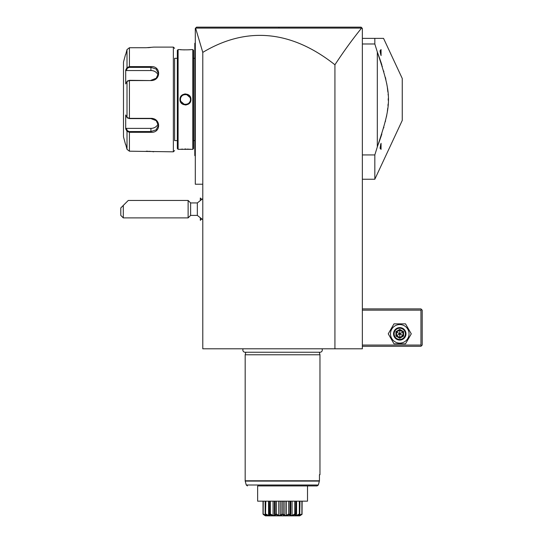 <?xml version="1.0" encoding="UTF-8"?>
<svg xmlns="http://www.w3.org/2000/svg" width="543" height="543" viewBox="0 0 543 543"><rect width="100%" height="100%" fill="white"/><g stroke="black" fill="none" stroke-linecap="round" stroke-linejoin="round"><path stroke-width="0.81" d="M361.115 27.15L362.357 28.399L362.357 348.796L202.783 348.796L202.783 184.233L195.304 184.233L195.304 28.399L196.552 27.15L361.115 27.15L282.333 27.15L361.115 27.15L361.977 28.012L361.577 28.107C352.767 38.92 343.882 51.144 334.929 64.78A1649.037 398.942 90 0 0 202.783 52.379L202.783 184.233M202.783 52.379L195.595 28.1L196.22 27.483L195.901 27.795M334.929 348.796L334.929 64.78M275.097 27.15L196.552 27.15L275.097 27.15M195.602 28.1L361.577 28.107M340.407 27.15L311.539 27.15M282.394 27.15L278.926 27.15L278.987 28.093M245.517 27.15L216.073 27.15M362.357 310.148L420.954 310.148L420.954 345.056L421.578 345.681L420.954 346.298L362.357 346.298M420.954 345.056L362.357 345.056M420.954 310.148L421.578 309.524L420.954 308.899L362.357 308.899M421.578 345.681L422.203 345.056L422.203 310.148L421.578 309.524M388.245 333.836L394.001 343.807L405.519 343.807L411.275 333.836L405.519 323.859L394.001 323.859L388.245 333.836M390.485 333.836A9.272 9.272 0 0 0 399.757 343.108A9.272 9.272 0 0 0 409.035 333.836A9.272 9.272 0 0 0 399.757 324.565A9.272 9.272 0 0 0 390.485 333.836M405.994 333.836A6.231 6.231 0 0 0 399.757 327.599A6.231 6.231 0 0 0 393.526 333.836A6.231 6.231 0 0 0 399.757 340.067A6.231 6.231 0 0 0 405.994 333.836M405.37 333.836A5.613 5.613 0 0 1 399.757 339.443A5.613 5.613 0 0 1 394.15 333.836A5.613 5.613 0 0 1 399.757 328.223A5.613 5.613 0 0 1 405.37 333.836M395.928 331.624L395.928 336.042L399.757 338.255L403.592 336.042L402.954 335.676L402.954 331.99L399.757 330.151L396.566 331.99L396.566 335.676L399.757 337.522L402.954 335.676L399.757 333.836L399.757 329.411L395.928 331.624L399.757 333.836L403.592 331.624L399.757 329.411M399.757 338.255L399.757 333.836L395.928 336.042M362.357 38.37L374.826 38.37L374.826 43.983L377.317 51.992L377.317 146.922L374.826 154.931L362.357 154.931M383.548 38.37L374.826 38.37L383.548 38.37L402.254 78.491L402.254 120.431L374.826 179.244L374.826 154.931M362.357 43.983L374.826 43.983M378.213 54.402L377.317 51.992C392.209 96.579 392.209 102.342 377.317 146.922M380.059 50.689L381.057 49.569L381.057 55.61L380.059 50.689M381.057 143.304L381.057 149.345L380.059 148.232L380.826 143.983M378.43 143.929L381.186 136.042M381.261 135.804L381.851 133.999M383.704 127.924L383.86 127.395M385.401 121.503L385.544 120.906M386.426 116.833L386.759 115.068M387.363 111.342L387.756 108.172M387.98 105.776L388.096 104.032M388.225 100.265L388.225 98.65M388.096 94.882L388.075 94.536M387.872 91.916L387.369 87.613M387.186 86.357L386.664 83.31M385.856 79.366L385.387 77.357M383.86 71.52L383.704 70.99M382.313 66.361L382.204 66.008M381.831 64.841L381.267 63.124M381.186 62.879L378.43 54.986M380.657 144.513L380.534 144.947M380.086 51.633L380.154 52.189M380.46 53.682L380.602 54.205M200.34 199.899L200.34 197.998L201.534 199.186M201.534 219.141L200.34 220.336L200.34 218.435M202.783 219.691L197.34 215.401L197.34 202.933L202.783 198.636M200.292 199.933L200.34 197.998M200.34 220.336L200.292 218.395M190.613 202.933L190.613 215.401L188.122 217.892L188.122 200.442L190.613 202.933L197.34 202.933M123.295 217.892L120.797 215.401L120.797 207.921L123.295 205.424L123.295 217.892L188.122 217.892M123.295 205.424L128.277 200.442L188.122 200.442M195.304 42.856L194.801 43.359L194.801 43.854L195.304 43.359L194.801 43.854L194.801 57.069L195.304 57.069M195.304 95.792L194.801 95.839L194.801 57.069M195.304 103.122L194.801 103.075L194.801 95.839M195.304 156.058L194.801 155.556L194.801 103.075M194.801 155.06L195.304 155.556M194.801 58.318L193.559 58.318M194.801 140.596L193.559 140.596M179.971 49.589L178.097 49.589L177.351 50.336L177.351 148.578L178.097 149.325L192.813 149.325L193.559 148.578L193.559 50.336L192.813 49.589L190.939 49.589C191.272 49.929 179.638 49.929 179.971 49.589L180.364 49.63M190.769 149.305L190.362 149.264M190.125 149.237L189.507 149.182M188.387 149.108L187.505 149.06M185.957 149.02L184.796 149.02M182.584 149.101L181.43 149.182M180.561 49.651L181.396 49.732M182.624 49.813L183.649 49.868M184.247 49.881L184.6 49.895M188.469 49.807L189.507 49.732M185.455 93.919L184.647 93.98M185.455 104.996L186.256 104.942M178.097 149.325L178.097 49.589M192.813 149.325L192.813 49.589M190.939 99.457C191.245 106.625 179.658 106.604 179.971 99.457C179.665 92.296 191.251 92.31 190.939 99.457L190.444 99.457C190.756 105.885 180.154 105.892 180.466 99.457C180.154 93.029 190.756 93.023 190.444 99.457L190.444 99.457M177.351 140.596L174.608 140.596L174.608 58.318L177.351 58.318M174.608 140.596L174.608 58.318M127.49 117.851L129.417 118.605L150.92 118.605L156.194 120.641L158.4 125.385L156.201 129.825L150.92 131.555L129.417 131.555L127.49 130.809L127.008 131.325L125.691 128.827L125.691 114.967L127.008 117.464L129.417 118.347L150.92 118.347C161.156 118.177 161.217 133.123 150.92 132.302L129.417 132.302L127.008 131.325L127.008 149.332L125.691 144.336L127.008 149.332L129.417 151.198L173.36 151.816L174.608 150.574M173.36 151.816L173.36 47.098L174.608 48.341M153.683 151.782L153.33 151.735M153.072 151.694L152.644 151.64M152.128 151.572L151.653 151.517M150.954 151.443L150.139 151.368M149.59 151.327L148.897 151.28M147.839 151.232L146.257 151.198M173.36 47.098L153.913 47.098L146.257 47.716M147.872 47.682L148.87 47.635M149.624 47.587L150.106 47.546M145.972 66.613L129.417 66.613L129.417 47.723L145.931 47.723L129.417 47.723L127.008 49.583L125.691 54.578L127.008 49.583L127.008 67.59L126.044 69.416M129.417 151.198L129.417 132.302L145.972 132.302M150.92 80.568L129.417 80.568L127.008 81.45L125.691 83.948L125.691 70.088L127.008 67.59L129.417 66.613L150.92 66.613C161.176 65.771 161.203 80.717 150.92 80.568L129.417 80.316L127.49 81.063M127.734 80.785L127.008 81.45L127.008 117.464L127.734 118.136M127.49 130.809L126.207 128.379L125.84 129.119M126.044 129.499L126.763 130.87M125.84 69.803L126.207 70.542L150.92 70.542A7.48 6.475 180 0 1 158.128 75.28M125.501 54.578L123.492 62.058L123.492 136.856L125.501 144.336M127.008 67.59L127.49 68.106L129.417 67.359L150.92 67.359L156.201 69.09L158.4 73.529L156.201 78.273L150.92 80.316M158.128 123.634A7.48 6.475 0 0 1 150.92 128.379L126.207 128.379M126.207 70.542L127.49 68.106M190.383 98.711L190.308 98.317M189.188 96.152L188.74 95.711M186.731 94.638L190.07 97.57M186.093 94.509L185.177 94.482M180.48 99.131L180.48 99.783L180.48 99.131M180.527 100.204L180.615 100.665M181.708 102.756L182.17 103.204M184.179 104.276L180.839 101.344M184.973 104.419L185.733 104.439M181.824 96.043L180.982 97.258M180.609 98.276L180.507 98.812M189.079 102.885L189.928 101.656M243.216 348.796A2.22 2.22 0 0 0 245.069 352.237L320.071 352.237A2.22 2.22 0 0 0 321.924 348.796M245.85 352.237L245.171 354.776L245.171 480.779L319.447 480.779L318.341 485.008L319.447 480.779L319.447 474.711L319.97 474.711L319.447 474.711M319.291 352.237L319.97 354.776L245.171 354.776M319.97 354.776L319.97 474.711M319.406 481.098L245.212 481.098L246.257 485.008L318.341 485.008L317.119 485.931L307.508 485.931L307.508 500.422M257.64 500.422L257.64 485.931L257.64 501.169L307.508 501.169L307.508 485.931M299.729 515.85L265.412 515.85L299.729 515.85L302.037 514.357L299.179 514.954L299.614 514.357C295.806 516.386 294.394 516.386 295.358 514.357L295.168 514.357C291.7 516.386 289.792 516.386 289.439 514.357L289.209 514.357C286.494 516.386 284.328 516.386 282.693 514.357L282.448 514.357C280.819 516.386 278.647 516.386 275.932 514.357L275.701 514.357C275.349 516.386 273.441 516.386 269.973 514.357L269.783 514.357C270.753 516.386 269.335 516.386 265.534 514.357L265.961 514.954L263.145 514.357L263.253 501.169M263.145 514.357L265.181 515.707M263.016 501.169L263.016 514.024L263.823 514.832M263.253 514.024L265.737 515.47L265.737 514.798M265.737 515.47L266.26 515.47L265.147 514.024L265.147 501.169M265.534 514.357L265.812 501.169M265.812 514.024L268.568 515.47L268.568 501.169M268.568 515.47L269.559 515.47L269.369 501.169M269.253 501.169L269.253 514.357L269.783 514.357M269.973 514.357L270.4 514.024L270.4 501.169M270.4 514.024L273.088 515.47L273.088 501.169M274.419 515.456L274.419 501.169L274.419 515.463L275.192 514.024L275.192 501.169M273.088 515.47L274.419 515.47M277.487 515.205L275.932 514.357L276.448 514.024L276.448 501.169M275.192 514.024L275.701 514.357L275.287 515.076M276.448 514.024L278.749 515.47L278.749 501.169M278.749 515.47L280.269 515.47L280.269 501.169M280.269 515.47L281.898 514.024L281.898 501.169M282.693 514.357L283.242 514.024L283.242 501.169M281.898 514.024L282.448 514.357M283.242 514.024L284.878 515.47L284.878 501.169M284.878 515.47L286.392 515.47L286.392 501.169M286.392 515.47L288.693 514.024L288.693 501.169M289.439 514.357L289.948 514.024L289.948 501.169M288.693 514.024L289.209 514.357L287.396 515.321M290.722 515.456L290.722 501.169L290.722 515.47L292.059 515.47L292.059 501.169M289.948 514.024L290.722 515.47M292.059 515.47L294.747 514.024L294.747 501.169M295.358 514.357L295.772 514.024L295.772 501.169M294.747 514.024L295.168 514.357M296.573 501.169L296.573 515.47L295.589 515.47L295.887 501.169M296.573 515.47L299.329 514.024L299.329 501.169M299.736 514.357L300.001 501.169M300.001 514.024L298.881 515.47L299.41 515.47L299.41 514.798M299.41 515.47L301.894 514.024L301.894 501.169M302.037 514.357L302.125 501.169M301.596 514.642L301.243 514.873M298.202 515.008L298.772 514.75M292.324 515.585L292.697 515.463M271.425 515.049L271.792 515.205M272.443 515.463L272.817 515.585M266.26 514.703L266.756 514.927M264.936 515.253L265.663 515.578M317.119 485.931L257.64 485.931M403.592 336.042L403.592 331.624M194.801 90.756L195.304 90.756M194.801 108.159L195.304 108.159M194.801 141.845L195.304 141.845M129.417 80.316L129.417 118.605M150.92 132.302L150.92 128.379M129.417 132.302L129.417 131.555M129.417 66.613L129.417 67.359M150.92 66.613L150.92 70.542M179.971 99.457L180.466 99.457M362.357 179.244L374.826 179.244M197.34 215.401L190.613 215.401M246.257 485.008L247.465 485.931"/></g></svg>
